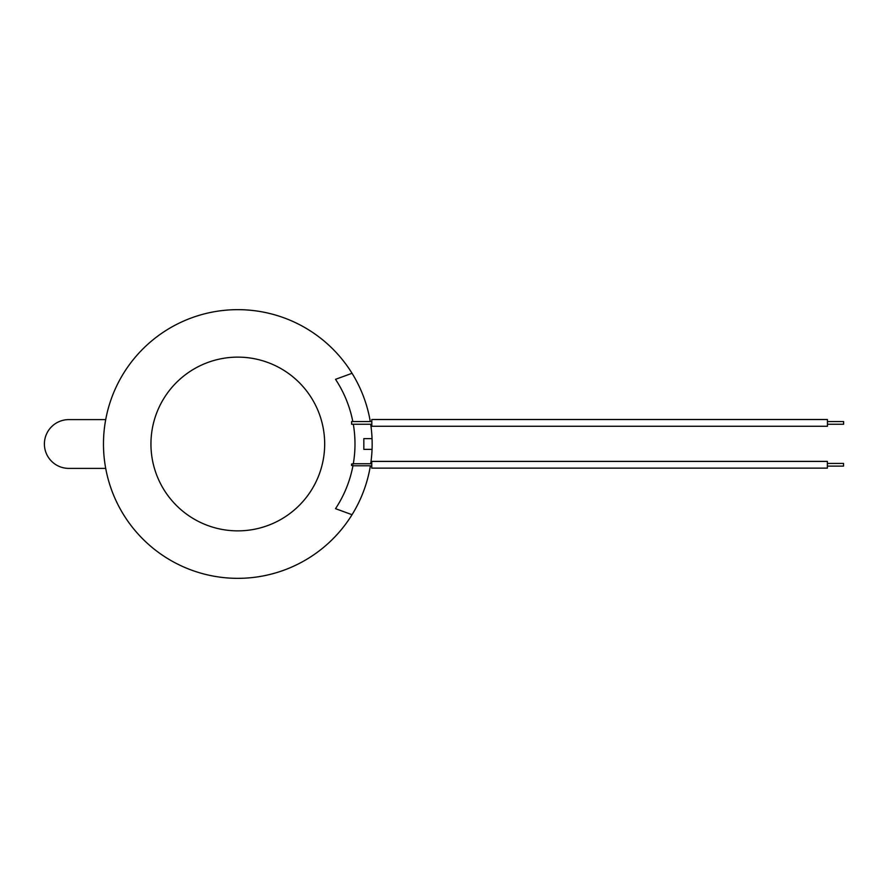 <?xml version="1.0" encoding="UTF-8"?>
<svg xmlns="http://www.w3.org/2000/svg" width="888" height="888" viewBox="0 0 888 888"><rect width="100%" height="100%" fill="white"/><g stroke="black" fill="none" stroke-linecap="round" stroke-linejoin="round"><path stroke-width="1.33" d="M105.705 468.387L68.787 468.387A24.387 24.387 0 0 1 44.4 444A24.387 24.387 0 0 1 68.787 419.613L105.705 419.613M370.696 424.242A134.343 134.343 0 0 1 372.05 449.384A134.343 134.343 0 0 0 372.05 438.617L363.836 438.617L363.836 449.384L372.05 449.384A134.343 134.343 0 0 1 370.696 463.736L353.313 463.736L351.559 464.058L351.559 465.467L353.002 465.467A117.172 117.172 0 0 1 335.52 508.669L352.048 514.707A134.343 134.343 0 0 1 120.457 509.379A134.343 134.343 0 0 1 237.818 309.657A134.343 134.343 0 0 1 352.048 373.293L335.52 379.331L352.048 373.293A134.343 134.343 0 0 1 370.274 421.545M827.438 424.242L843.6 424.242L843.6 421.545L827.438 421.545M371.817 421.545L351.615 421.545L351.615 424.242L371.817 424.242M371.817 419.525L371.817 426.262L827.438 426.262L827.438 419.525L371.817 419.525M237.818 530.869A86.869 86.869 0 0 1 162.582 400.566A86.869 86.869 0 0 1 313.042 400.566A86.869 86.869 0 0 1 237.818 530.869M353.258 464.058A117.172 117.172 0 0 0 353.313 424.242M352.814 421.545A117.172 117.172 0 0 0 335.52 379.331M352.947 465.778L370.385 465.778A134.343 134.343 0 0 1 352.048 514.707L335.52 508.669A117.172 117.172 0 0 0 352.947 465.778M372.05 449.384A134.343 134.343 0 0 0 372.05 438.617M827.372 466.111L843.533 466.111L843.533 463.414L827.372 463.414M827.372 468.131L827.372 461.394L371.761 461.394L371.761 468.131L827.372 468.131M370.329 466.111L371.761 466.111M370.751 463.414L371.761 463.414"/></g></svg>
